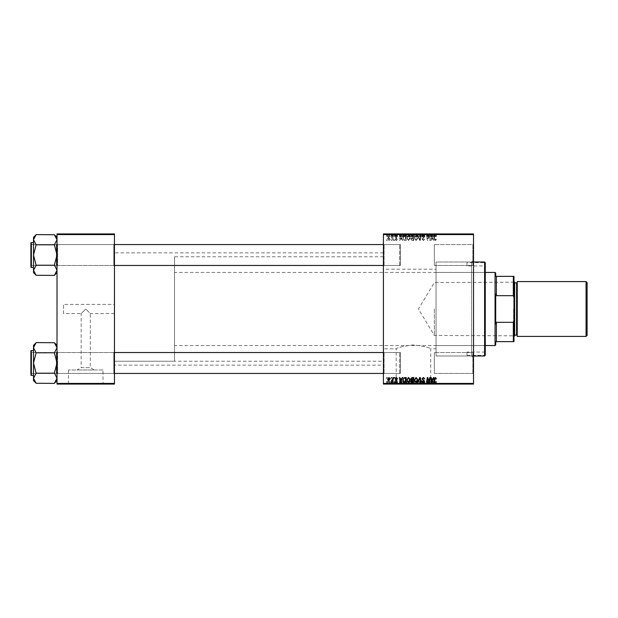 <?xml version="1.0" encoding="UTF-8"?>
<svg xmlns="http://www.w3.org/2000/svg" width="618" height="618" viewBox="0 0 618 618"><rect width="100%" height="100%" fill="white"/><g stroke="black" fill="none" stroke-linecap="round" stroke-linejoin="round"><path stroke-width="0.46" stroke-dasharray="3.09 2.32" d="M114.461 304.427L114.461 313.573L114.461 304.427L63.538 304.427L63.538 313.573L81.167 313.573L85.74 309L81.167 313.573L81.167 367.648L90.305 367.648L94.407 369.973L77.065 369.973L94.407 369.973M114.461 313.573L90.305 313.573L85.74 309L90.305 313.573L90.305 367.648L81.167 367.648L77.065 369.973M102.997 369.973L68.474 369.973L102.997 369.973L102.997 383.817L68.474 383.817L102.997 383.817M68.474 369.973L68.474 383.817M108.583 383.817L62.889 383.817L108.583 384.072M396.192 383.817L430.707 383.817L396.192 383.817L396.192 348.822C397.212 347.563 402.959 346.25 413.442 344.89C423.948 346.258 429.711 347.563 430.707 348.822C429.695 347.563 423.94 346.25 413.457 344.89C402.959 346.25 397.204 347.563 396.192 348.822L383.423 348.822L383.423 269.178L436.038 269.178L436.038 348.822L436.038 269.178M430.707 383.817L430.707 348.822L436.038 348.822M436.3 383.817L390.599 383.817L436.3 384.072M472.855 244.566L473.512 243.917L473.512 266.111L473.512 243.917L473.512 266.111L473.512 243.917L472.855 244.566L472.855 265.454L473.512 266.111L472.855 265.454L472.855 244.566L472.855 265.454L472.855 244.566L434.338 244.566L472.855 244.566M472.855 352.546L473.512 351.889L473.512 374.083L473.512 351.889L473.512 374.083L473.512 351.889L472.855 352.546L472.855 373.434L473.512 374.083L472.855 373.434L472.855 352.546L472.855 373.434L472.855 352.546L434.338 352.546L472.855 352.546M434.338 373.434L472.855 373.434L434.338 373.434L434.338 352.546L434.338 373.434M434.338 265.454L472.855 265.454L434.338 265.454L434.338 244.566L434.338 265.454M113.805 352.546L114.461 351.889L114.461 374.083L114.461 351.889L114.461 374.083L114.461 351.889L113.805 352.546L57.667 352.546L57.01 351.889L57.01 374.083L57.01 351.889L57.01 374.083L57.01 351.889L57.01 374.083L57.01 351.889L57.01 374.083L57.01 351.889L57.667 352.546L57.667 373.434L57.01 374.083L57.667 373.434L57.667 352.546L57.667 373.434L57.667 352.546L113.805 352.546L113.805 373.434L114.461 374.083L113.805 373.434L113.805 352.546M113.805 244.566L114.461 243.917L114.461 266.111L114.461 243.917L114.461 266.111L114.461 243.917L113.805 244.566L57.667 244.566L57.01 243.917L57.01 266.111L57.01 243.917L57.01 266.111L57.01 243.917L57.01 266.111L57.01 243.917L57.01 266.111L57.01 243.917L57.667 244.566L57.667 265.454L57.01 266.111L57.667 265.454L57.667 244.566L57.667 265.454L57.667 244.566L113.805 244.566L113.805 265.454L114.461 266.111L113.805 265.454L113.805 244.566M384.072 265.454L383.423 266.111L383.423 243.917L383.423 266.111L383.423 243.917L383.423 266.111L384.072 265.454L384.072 244.566L383.423 243.917L384.072 244.566L384.072 265.454L384.072 244.566L384.072 265.454L400.394 265.454L384.072 265.454M384.072 373.434L383.423 374.083L383.423 351.889L383.423 374.083L383.423 351.889L383.423 374.083L384.072 373.434L384.072 352.546L383.423 351.889L384.072 352.546L384.072 373.434L384.072 352.546L384.072 373.434L400.394 373.434L384.072 373.434M400.394 244.566L384.072 244.566L400.394 244.566L400.394 265.454L400.394 244.566M400.394 352.546L384.072 352.546L400.394 352.546L400.394 373.434L400.394 352.546M473.512 261.993L436.038 261.993L436.038 356.007L436.038 261.993L436.038 356.007L471.549 356.007L471.549 261.993L473.512 260.039L473.512 357.961L473.512 260.039M473.512 356.007L436.038 356.007L436.038 261.993L471.549 261.993L471.549 356.007L473.512 357.961M383.423 365.145L383.423 252.855L383.423 365.145L114.461 365.145L114.461 252.855L114.461 365.145M383.423 252.855L114.461 252.855M113.805 265.454L57.667 265.454L113.805 265.454M113.805 373.434L57.667 373.434L113.805 373.434M383.423 361.229L383.423 256.771L383.423 361.229L114.461 361.229L114.461 256.771L114.461 361.229L114.461 256.771L114.461 361.229L174.523 361.229L174.523 256.771L174.523 361.229M383.423 256.771L174.523 256.771M383.423 269.178L383.423 348.822M394.338 240.456L394.817 240.456L394.717 239.799L394.23 239.799L394.338 240.456L394.817 240.456L394.717 239.799L394.23 239.799L394.338 240.456M391.14 240.456L391.611 240.456L391.511 239.799L391.024 239.799L391.14 240.456L391.611 240.456L391.511 239.799L391.024 239.799L391.14 240.456M408.498 240.51L410.066 238.54L409.44 236.516L408.089 235.829L406.505 237.86L408.498 240.51L410.066 238.54L409.44 236.516L408.089 235.829L406.505 237.86L408.498 240.51M402.256 240.456L402.774 240.456L400.649 235.883L400.07 235.883L399.444 240.456L399.923 240.456L400.07 239.205L401.692 239.205L402.256 240.456L402.774 240.456L400.649 235.883L400.07 235.883L399.444 240.456L399.923 240.456L400.07 239.205L401.692 239.205L402.256 240.456M412.036 240.456L413.867 240.456L413.094 235.883L411.294 235.96L410.661 236.995L411.294 238.108L410.723 239.035L412.036 240.456L413.867 240.456L413.094 235.883L411.294 235.96L410.661 236.995L411.294 238.108L410.723 239.035L412.036 240.456M419.722 240.456L420.325 240.456L421.028 235.883L420.549 235.883L419.946 239.799L418.239 235.883L417.729 235.883L419.722 240.456L420.325 240.456L421.028 235.883L420.549 235.883L419.946 239.799L418.239 235.883L417.729 235.883L419.722 240.456M436.416 239.506L435.899 239.027L435.451 239.977L434.825 239.12L434.284 235.883L433.797 235.883L434.361 239.236L435.481 240.51L436.416 239.506L435.899 239.027L435.451 239.977L434.825 239.12L434.284 235.883L433.797 235.883L434.361 239.236L435.481 240.51L436.416 239.506M429.765 240.456L430.244 240.456L429.464 235.883L428.962 235.883L427.656 239.761L427.023 235.883L426.536 235.883L427.308 240.456L427.81 240.456L429.131 236.586L429.765 240.456L430.244 240.456L429.464 235.883L428.962 235.883L427.656 239.761L427.023 235.883L426.536 235.883L427.308 240.456L427.81 240.456L429.131 236.586L429.765 240.456M383.423 383.423L383.423 384.072L473.512 384.072L473.512 383.423L383.423 383.423L383.423 234.577L473.512 234.577L473.512 233.928L383.423 233.928L383.423 234.577M473.512 383.423L473.512 234.577M433.535 240.456L434.045 240.456L431.928 235.883L431.341 235.883L430.715 240.456L431.194 240.456L431.349 239.205L432.971 239.205L433.535 240.456L434.045 240.456L431.928 235.883L431.341 235.883L430.715 240.456L431.194 240.456L431.349 239.205L432.971 239.205L433.535 240.456M423.43 240.51L424.844 238.965L423.4 239.977L422.473 239.212L424.373 237.042L423.091 235.829L421.762 237.25L423.106 236.362L423.894 237.011L421.994 239.174L423.43 240.51L424.844 238.965L423.4 239.977L422.473 239.212L424.373 237.042L423.091 235.829L421.754 237.15L423.106 236.362L423.894 237.011L421.994 239.174L423.43 240.51M416.092 240.51L417.668 238.54L417.042 236.516L415.682 235.829L414.106 237.86L416.092 240.51L417.668 238.54L417.042 236.516L415.682 235.829L414.106 237.86L416.092 240.51M397.544 239.39L396.393 240.101L395.767 239.591L397.127 238.015L396.138 237.073L395.056 238.077L396.153 237.49L396.656 237.945L395.288 239.552L396.408 240.51L397.544 239.328L396.393 240.101L395.767 239.591L397.127 238.015L396.138 237.073L395.056 238.077L396.153 237.49L396.656 237.945L395.288 239.552L396.408 240.51L397.544 239.39M404.914 240.456L406.273 240.456L405.501 235.883L403.778 235.945L402.766 237.752L404.18 240.348L406.273 240.456L405.501 235.883L403.778 235.945L402.766 237.752L404.18 240.348L404.914 240.456M389 240.51L390.128 239.189L388.622 237.073L387.517 238.463L389 240.51L390.128 239.189L388.622 237.073L387.517 238.463L389 240.51M392.963 240.456L393.45 240.456L392.886 237.134L392.407 237.134L392.523 237.814L391.433 237.188L392.963 240.456L393.45 240.456L392.886 237.134L392.407 237.134L392.523 237.814L391.433 237.188L392.963 240.456M386.744 240.456L387.216 240.456L387.123 239.799L386.636 239.799L386.744 240.456L387.216 240.456L387.123 239.799L386.636 239.799L386.744 240.456M406.505 233.928L410.066 233.928L406.505 233.928L406.505 236.539L408.498 236.539L408.498 233.928M401.692 233.928L399.444 233.928L401.692 233.928L401.692 236.539L402.256 236.539L402.256 233.928M435.481 233.928L433.797 233.928L435.481 233.928L435.481 236.539L436.416 236.539L436.416 233.928M421.994 233.928L424.844 233.928L421.754 233.928L423.894 233.928L421.994 233.928L421.994 236.539L423.43 236.539L423.43 233.928M417.729 233.928L421.028 233.928L417.729 233.928L417.729 236.539L419.722 236.539L419.722 233.928M414.106 233.928L417.668 233.928L414.106 233.928L414.106 236.539L416.092 236.539L416.092 233.928M386.636 233.928L387.216 233.928L386.636 233.928L386.636 236.539L386.744 233.928M410.723 233.928L413.867 233.928L410.661 233.928L411.294 233.928L410.723 233.928L410.723 236.539L412.036 236.539L412.036 233.928M432.971 233.928L430.715 233.928L432.971 233.928L432.971 236.539L433.535 236.539L433.535 233.928M429.278 233.928L426.536 233.928L429.278 233.928L429.278 236.539L429.765 236.539L429.765 233.928M395.767 236.539L397.544 236.539L396.393 236.539L396.408 233.928L397.544 233.928L395.056 233.928L396.656 233.928L395.288 233.928L396.408 233.928L396.393 236.539L395.767 236.539L395.767 233.928M404.18 233.928L406.273 233.928L402.766 233.928L404.18 233.928L404.18 236.539L404.914 236.539L404.914 233.928M387.517 233.928L390.128 233.928L387.517 233.928L387.517 236.539L389 236.539L389 233.928L387.988 233.928L389.649 233.928L388.992 233.928L388.992 236.539L390.128 236.539L390.128 233.928M391.024 233.928L391.611 233.928L391.024 233.928L391.024 236.539L391.14 233.928M392.724 233.928L391.433 233.928L392.724 233.928L392.724 236.539L392.963 233.928M394.23 233.928L394.817 233.928L394.23 233.928L394.23 236.539L394.338 233.928M394.338 384.072L394.817 384.072L394.23 384.072L394.338 381.46L394.817 381.46L394.817 384.072M391.14 384.072L391.611 384.072L391.024 384.072L391.14 381.46L391.611 381.46L391.611 384.072L393.45 384.072L391.433 384.072L391.619 381.46L391.511 384.072M408.498 384.072L406.505 384.072L408.498 384.072L408.498 381.46L410.066 381.46L410.066 384.072M402.256 384.072L399.444 384.072L402.256 384.072L402.256 381.46L402.774 381.46L402.774 384.072L406.273 384.072L402.766 384.072L402.766 381.46L400.649 381.46L400.649 384.072M412.036 384.072L413.867 384.072L410.661 384.072L412.036 384.072L412.036 381.46L413.867 381.46L413.867 384.072M419.722 384.072L417.729 384.072L419.722 384.072L419.722 381.46L420.325 381.46L420.325 384.072M436.416 384.072L433.797 384.072L436.416 384.072L436.416 381.46L436.378 384.072M429.765 384.072L426.536 384.072L429.765 384.072L429.765 381.46L430.244 381.46L430.244 384.072M433.535 384.072L430.715 384.072L433.535 384.072L433.535 381.46L434.045 381.46L434.045 384.072M423.43 384.072L421.754 384.072L423.894 384.072L421.994 384.072L423.43 384.072L423.43 381.46L424.844 381.46L424.844 384.072M416.092 384.072L414.106 384.072L416.092 384.072L416.092 381.46L417.668 381.46L417.668 384.072M397.544 384.072L395.056 384.072L397.544 384.072L397.544 381.46L397.544 384.072M390.128 381.46L387.517 381.46L389 381.46L388.992 384.072L390.128 384.072L387.517 384.072L389.649 384.072L388.992 384.072L389 381.46L390.128 381.46L390.128 384.072M386.744 384.072L387.216 384.072L386.636 384.072L386.744 381.46L387.216 381.46L387.216 384.072M63.538 313.573L63.538 304.427M57.01 383.423L57.01 384.072L114.461 384.072L114.461 383.423L57.01 383.423L57.01 234.577L114.461 234.577L114.461 233.928L57.01 233.928L57.01 234.577M114.461 383.423L114.461 234.577M430.244 381.46L429.464 381.46L429.464 384.072M429.464 381.46L428.962 381.46L428.962 384.072M428.962 381.46L427.656 381.46L427.656 384.072M427.656 381.46L427.486 384.072M427.486 381.46L427.023 381.46L427.023 384.072M427.023 381.46L426.536 381.46L426.536 384.072M426.536 381.46L427.308 381.46L427.308 384.072M427.308 381.46L427.81 381.46L427.81 384.072M427.81 381.46L428.761 381.46L428.761 384.072M428.761 381.46L429.131 384.072M429.131 381.46L429.765 381.46M434.045 381.46L431.928 381.46L431.928 384.072M431.928 381.46L431.341 381.46L431.341 384.072M431.341 381.46L430.715 381.46L430.715 384.072M430.715 381.46L431.194 381.46L431.194 384.072M431.194 381.46L431.349 384.072M431.349 381.46L432.971 381.46L432.971 384.072M432.971 381.46L433.535 381.46M432.082 381.46L431.418 381.46L432.082 381.46L432.082 384.072L432.708 384.072L431.418 384.072L432.082 384.072M432.708 381.46L432.708 384.072M431.696 381.46L431.696 384.072M431.418 381.46L431.418 384.072M436.378 381.46L435.899 381.46L435.899 384.072M435.899 381.46L435.945 384.072M435.945 381.46L435.451 381.46L435.451 384.072M435.451 381.46L434.284 381.46L434.284 384.072M434.284 381.46L433.797 381.46L433.797 384.072M433.797 381.46L434.361 381.46L434.361 384.072M434.361 381.46L435.481 381.46L435.481 384.072M435.481 381.46L436.416 381.46M424.844 381.46L424.373 381.46L424.373 384.072L424.249 381.46L424.249 384.072M424.249 381.46L423.4 381.46L423.4 384.072M423.4 381.46L422.473 381.46L422.473 384.072M422.473 381.46L422.596 384.072M422.596 381.46L423.832 381.46L423.832 384.072M423.832 381.46L424.373 381.46L424.373 384.072M424.373 381.46L423.091 381.46L423.091 384.072L423.106 381.46L421.754 381.46L421.754 384.072L421.762 381.46L422.233 381.46L422.233 384.072L422.233 381.46L423.894 381.46L423.894 384.072M423.894 381.46L423.716 384.072M423.716 381.46L421.994 381.46L421.994 384.072M421.994 381.46L423.43 381.46M420.325 381.46L421.028 381.46L421.028 384.072M421.028 381.46L420.549 381.46L420.549 384.072M420.549 381.46L419.946 381.46L419.946 384.072M419.946 381.46L418.239 381.46L418.239 384.072M418.239 381.46L417.729 381.46L417.729 384.072M417.729 381.46L419.722 381.46M417.668 381.46L417.042 381.46L417.042 384.072M417.042 381.46L415.682 381.46L415.682 384.072L417.189 384.072L414.578 384.072L415.698 384.072L415.698 381.46L414.106 381.46L414.106 384.072M414.106 381.46L416.092 381.46M415.698 381.46L417.189 381.46L415.698 381.46M416.663 381.46L416.663 384.072M417.189 381.46L417.189 384.072M414.578 381.46L414.578 384.072M416.061 381.46L416.061 384.072M413.867 381.46L413.094 381.46L413.094 384.072M413.094 381.46L411.294 381.46L411.294 384.072L411.294 381.46L410.661 381.46L410.661 384.072M410.661 381.46L411.294 381.46L410.723 381.46L410.723 384.072M410.723 381.46L412.036 381.46M412.028 381.46L413.295 381.46L411.194 381.46L412.028 381.46L412.028 384.072L413.295 384.072L412.028 384.072M411.889 381.46L412.94 381.46L411.14 381.46L411.889 381.46L411.889 384.072L412.94 384.072L411.889 384.072M412.7 381.46L412.7 384.072M412.94 381.46L412.94 384.072M411.14 381.46L411.14 384.072M411.395 381.46L411.395 384.072M413.033 381.46L413.033 384.072M413.295 381.46L413.295 384.072M411.194 381.46L411.194 384.072M411.936 381.46L411.936 384.072L411.928 381.46M397.073 381.46L396.393 381.46L397.544 381.46L397.073 381.46L397.073 384.072M395.767 381.46L397.127 381.46L395.056 381.46L396.408 381.46L396.393 384.072L396.408 381.46L395.767 381.46L395.767 384.072M395.868 381.46L395.868 384.072M397.127 381.46L397.127 384.072M396.656 381.46L395.528 381.46L396.153 381.46L396.138 384.072L396.153 381.46L396.656 381.46L396.656 384.072M395.056 381.46L395.056 384.072M395.528 381.46L395.528 384.072L395.528 381.46M396.609 381.46L396.609 384.072M395.288 381.46L395.288 384.072M400.649 381.46L400.07 381.46L400.07 384.072L400.07 381.46L399.444 381.46L399.444 384.072M399.444 381.46L399.923 381.46L399.923 384.072M399.923 381.46L401.692 381.46L401.692 384.072M401.692 381.46L402.256 381.46M400.804 381.46L400.14 381.46L400.804 381.46L400.804 384.072L401.437 384.072L400.14 384.072L400.804 384.072M401.437 381.46L401.437 384.072M400.425 381.46L400.425 384.072M400.14 381.46L400.14 384.072M404.914 381.46L402.766 381.46L404.914 381.46L404.914 384.072M406.273 381.46L406.273 384.072M405.501 381.46L405.501 384.072M403.778 381.46L403.778 384.072M404.18 381.46L404.18 384.072M404.419 381.46L403.245 381.46L404.419 381.46L404.419 384.072L405.702 384.072L404.419 384.072M405.702 381.46L405.091 381.46L405.702 381.46L405.702 384.072M405.107 381.46L405.107 384.072L405.091 381.46M403.817 381.46L403.817 384.072M403.245 381.46L403.245 384.072M410.066 381.46L409.44 381.46L409.44 384.072M409.44 381.46L408.089 381.46L408.089 384.072M408.089 381.46L406.505 381.46L406.505 384.072M406.505 381.46L408.498 381.46M408.104 381.46L409.595 381.46L406.984 381.46L408.104 381.46L408.104 384.072L409.595 384.072L408.104 384.072M409.07 381.46L409.07 384.072M409.595 381.46L409.595 384.072M406.984 381.46L406.984 384.072M408.467 381.46L408.467 384.072M388.622 381.46L388.622 384.072M387.517 381.46L387.517 384.072M387.988 381.46L389.649 381.46L387.988 381.46L387.988 384.072M388.645 381.46L388.645 384.072M389.649 381.46L389.649 384.072M391.511 381.46L391.024 381.46L391.024 384.072M392.963 381.46L391.433 381.46L392.963 381.46L392.963 384.072M393.45 381.46L393.45 384.072M392.886 381.46L392.886 384.072M392.407 381.46L392.407 384.072M392.523 381.46L392.523 384.072M391.758 381.46L391.758 384.072M391.433 381.46L391.433 384.072M391.858 381.46L391.858 384.072M394.817 381.46L394.717 384.072M394.717 381.46L394.23 381.46L394.23 384.072M387.216 381.46L387.123 384.072M387.123 381.46L386.636 381.46L386.636 384.072M386.744 377.544L387.216 377.544L387.123 378.201L386.636 378.201L386.744 377.544M412.036 377.544L413.867 377.544L413.094 382.117L411.294 382.04L410.661 381.005L411.294 379.892L410.723 378.965L412.036 377.544M412.028 379.622L413.033 379.622L413.295 378.077L411.936 378.108L411.194 378.981L412.028 379.622M411.889 381.584L412.7 381.584L412.94 380.155L411.395 380.348L411.14 380.982L411.889 381.584M416.092 377.49L417.668 379.46L417.042 381.484L415.682 382.171L414.106 380.14L416.092 377.49M415.698 381.638L416.663 381.136L417.189 379.437L416.061 378.023L414.578 380.194L415.698 381.638M419.722 377.544L420.325 377.544L421.028 382.117L420.549 382.117L419.946 378.201L418.239 382.117L417.729 382.117L419.722 377.544M423.43 377.49L424.844 379.035L423.4 378.023L422.473 378.788L424.373 380.958L423.091 382.171L421.754 380.85L423.106 381.638L423.894 380.989L421.994 378.826L423.43 377.49M436.416 378.494L435.899 378.973L435.451 378.023L434.825 378.88L434.284 382.117L433.797 382.117L434.361 378.764L435.481 377.49L436.416 378.494M433.535 377.544L434.045 377.544L431.928 382.117L431.341 382.117L430.715 377.544L431.194 377.544L431.349 378.795L432.971 378.795L433.535 377.544M432.082 380.68L432.708 379.328L431.418 379.328L431.696 381.615L432.082 380.68M429.765 377.544L430.244 377.544L429.464 382.117L428.962 382.117L427.656 378.239L427.023 382.117L426.536 382.117L427.308 377.544L427.81 377.544L429.131 381.414L429.765 377.544M397.544 378.61L396.393 377.899L395.767 378.409L397.127 379.985L396.138 380.927L395.056 379.923L396.153 380.51L396.656 380.055L395.288 378.448L396.408 377.49L397.544 378.61M402.256 377.544L402.774 377.544L400.649 382.117L400.07 382.117L399.444 377.544L399.923 377.544L400.07 378.795L401.692 378.795L402.256 377.544M400.804 380.68L401.437 379.328L400.14 379.328L400.425 381.615L400.804 380.68M404.914 377.544L406.273 377.544L405.501 382.117L403.778 382.055L402.766 380.248L404.18 377.652L404.914 377.544M404.419 381.584L405.107 381.584L405.702 378.077L405.091 378.077C403.832 378.201 403.214 378.927 403.245 380.271L403.817 381.507L404.419 381.584M408.498 377.49L410.066 379.46L409.44 381.484L408.089 382.171L406.505 380.14L408.498 377.49M408.104 381.638L409.07 381.136L409.595 379.437L408.467 378.023L406.984 380.194L408.104 381.638M389 377.49L390.128 378.811L388.622 380.927L387.517 379.537L389 377.49M387.988 379.545L388.645 380.51L389.649 378.865L388.992 377.899L387.988 379.545M391.14 377.544L391.611 377.544L391.511 378.201L391.024 378.201L391.14 377.544M392.963 377.544L393.45 377.544L392.886 380.866L392.407 380.866L392.523 380.186L391.433 380.812L392.963 377.544M394.338 377.544L394.817 377.544L394.717 378.201L394.23 378.201L394.338 377.544M386.744 236.539L387.216 236.539L387.216 233.928M387.216 236.539L387.123 233.928M387.123 236.539L386.636 236.539M412.036 236.539L413.867 236.539L413.867 233.928M413.867 236.539L413.094 236.539L413.094 233.928M413.094 236.539L411.294 236.539L411.294 233.928L411.294 236.539L410.661 236.539L410.661 233.928M412.028 236.539L413.295 236.539L411.194 236.539L412.028 236.539L412.028 233.928L413.295 233.928L412.028 233.928M411.889 236.539L412.94 236.539L411.14 236.539L411.889 236.539L411.889 233.928L412.94 233.928L411.889 233.928M412.7 236.539L412.7 233.928M412.94 236.539L412.94 233.928M411.14 236.539L411.14 233.928M411.395 236.539L411.395 233.928M413.033 236.539L413.033 233.928M413.295 236.539L413.295 233.928M411.194 236.539L411.194 233.928M411.936 236.539L411.936 233.928L411.928 236.539M416.092 236.539L417.668 236.539L417.668 233.928M417.668 236.539L417.042 236.539L417.042 233.928M417.042 236.539L415.682 236.539L415.682 233.928L417.189 233.928L414.578 233.928L415.698 233.928L415.698 236.539L414.106 236.539M415.698 236.539L417.189 236.539L415.698 236.539M416.663 236.539L416.663 233.928M417.189 236.539L417.189 233.928M414.578 236.539L414.578 233.928M416.061 236.539L416.061 233.928M419.722 236.539L420.325 236.539L420.325 233.928M420.325 236.539L421.028 236.539L421.028 233.928M421.028 236.539L420.549 236.539L420.549 233.928M420.549 236.539L419.946 236.539L419.946 233.928M419.946 236.539L418.239 236.539L418.239 233.928M418.239 236.539L417.729 236.539M423.43 236.539L424.844 236.539L424.844 233.928M424.844 236.539L424.373 236.539L424.373 233.928L424.249 236.539L424.249 233.928M424.249 236.539L423.4 236.539L423.4 233.928M423.4 236.539L422.473 236.539L422.473 233.928M422.473 236.539L422.596 233.928M422.596 236.539L423.832 236.539L423.832 233.928M423.832 236.539L424.373 236.539L424.373 233.928M424.373 236.539L423.091 236.539L423.091 233.928L423.106 236.539L421.754 236.539L421.754 233.928L421.762 236.539L422.233 236.539L422.233 233.928L422.233 236.539L423.894 236.539L423.894 233.928M423.894 236.539L423.716 233.928M423.716 236.539L421.994 236.539M436.416 236.539L436.378 233.928M436.378 236.539L435.899 236.539L435.899 233.928M435.899 236.539L435.945 233.928M435.945 236.539L435.451 236.539L435.451 233.928M435.451 236.539L434.284 236.539L434.284 233.928M434.284 236.539L433.797 236.539L433.797 233.928M433.797 236.539L434.361 236.539L434.361 233.928M434.361 236.539L435.481 236.539M433.535 236.539L434.045 236.539L434.045 233.928M434.045 236.539L431.928 236.539L431.928 233.928M431.928 236.539L431.341 236.539L431.341 233.928M431.341 236.539L430.715 236.539L430.715 233.928M430.715 236.539L431.194 236.539L431.194 233.928M431.194 236.539L431.349 233.928M431.349 236.539L432.971 236.539M432.082 236.539L431.418 236.539L432.082 236.539L432.082 233.928L432.708 233.928L431.418 233.928L432.082 233.928M432.708 236.539L432.708 233.928M431.696 236.539L431.696 233.928M431.418 236.539L431.418 233.928M429.765 236.539L430.244 236.539L430.244 233.928M430.244 236.539L429.464 236.539L429.464 233.928M429.464 236.539L428.962 236.539L428.962 233.928M428.962 236.539L427.656 236.539L427.656 233.928M427.656 236.539L427.486 233.928M427.486 236.539L427.023 236.539L427.023 233.928M427.023 236.539L426.536 236.539L426.536 233.928M426.536 236.539L427.308 236.539L427.308 233.928M427.308 236.539L427.81 236.539L427.81 233.928M427.81 236.539L428.761 236.539L428.761 233.928M428.761 236.539L429.131 233.928M397.544 236.539L397.544 233.928L397.544 236.539M397.073 236.539L397.073 233.928M395.868 236.539L395.868 233.928M397.127 236.539L397.127 233.928M396.656 236.539L395.528 236.539L396.153 236.539L396.138 233.928L396.153 236.539L396.656 236.539L396.656 233.928M395.056 236.539L395.056 233.928M395.528 236.539L395.528 233.928L395.528 236.539M396.609 236.539L396.609 233.928M395.288 236.539L395.288 233.928M402.256 236.539L402.774 236.539L402.774 233.928L402.766 236.539L400.649 236.539L400.649 233.928M400.649 236.539L400.07 236.539L400.07 233.928L400.07 236.539L399.444 236.539L399.444 233.928M399.444 236.539L399.923 236.539L399.923 233.928M399.923 236.539L401.692 236.539M400.804 236.539L400.14 236.539L400.804 236.539L400.804 233.928L401.437 233.928L400.14 233.928L400.804 233.928M401.437 236.539L401.437 233.928M400.425 236.539L400.425 233.928M400.14 236.539L400.14 233.928M404.914 236.539L406.273 236.539L406.273 233.928M406.273 236.539L405.501 236.539L405.501 233.928M405.501 236.539L403.778 236.539L403.778 233.928M403.778 236.539L404.18 236.539M404.419 236.539L403.245 236.539L404.419 236.539L404.419 233.928L405.702 233.928L404.419 233.928M405.702 236.539L405.091 236.539L405.702 236.539L405.702 233.928M405.107 236.539L405.107 233.928L405.091 236.539M403.817 236.539L403.817 233.928M403.245 236.539L403.245 233.928M408.498 236.539L410.066 236.539L410.066 233.928M410.066 236.539L409.44 236.539L409.44 233.928M409.44 236.539L408.089 236.539L408.089 233.928M408.089 236.539L406.505 236.539M408.104 236.539L409.595 236.539L406.984 236.539L408.104 236.539L408.104 233.928L409.595 233.928L408.104 233.928M409.07 236.539L409.07 233.928M409.595 236.539L409.595 233.928M406.984 236.539L406.984 233.928M408.467 236.539L408.467 233.928M390.128 236.539L388.622 236.539L388.622 233.928M388.622 236.539L387.517 236.539M387.988 236.539L389.649 236.539L387.988 236.539L387.988 233.928M388.645 236.539L388.645 233.928M389.649 236.539L389.649 233.928M391.14 236.539L391.611 236.539L391.611 233.928L391.619 236.539L391.511 233.928M391.511 236.539L391.024 236.539M392.963 236.539L393.45 236.539L393.45 233.928M393.45 236.539L392.886 236.539L392.886 233.928M392.886 236.539L392.407 236.539L392.407 233.928M392.407 236.539L392.523 233.928M392.523 236.539L391.758 236.539L391.758 233.928M391.758 236.539L391.433 233.928M391.433 236.539L391.858 236.539L391.858 233.928M391.858 236.539L392.724 236.539M394.338 236.539L394.817 236.539L394.817 233.928M394.817 236.539L394.717 233.928M394.717 236.539L394.23 236.539M432.082 237.32L432.708 238.672L431.418 238.672L431.696 236.385L432.708 238.672L431.418 238.672L431.696 236.385L432.082 237.32M415.698 236.362L416.663 236.864L417.189 238.563L416.061 239.977L414.578 237.806L415.698 236.362L416.663 236.864L417.189 238.563L416.061 239.977L414.578 237.806L415.698 236.362M412.028 238.378L413.033 238.378L413.295 239.923L411.936 239.892L411.194 239.019L413.033 238.378L413.295 239.923L411.936 239.892L411.194 239.019L412.028 238.378M411.889 236.416L412.7 236.416L412.94 237.845L411.395 237.652L411.14 237.018L412.7 236.416L412.94 237.845L411.395 237.652L411.14 237.018L411.889 236.416M400.804 237.32L401.437 238.672L400.14 238.672L400.425 236.385L401.437 238.672L400.14 238.672L400.425 236.385L400.804 237.32M404.419 236.416L405.107 236.416L405.702 239.923L405.091 239.923C403.832 239.799 403.214 239.073 403.245 237.729L403.817 236.493L405.107 236.416L405.702 239.923L405.091 239.923C403.832 239.799 403.214 239.073 403.245 237.729L403.817 236.493L404.419 236.416M408.104 236.362L409.07 236.864L409.595 238.563L408.467 239.977L406.984 237.806L408.104 236.362L409.07 236.864L409.595 238.563L408.467 239.977L406.984 237.806L408.104 236.362M387.988 238.455L388.645 237.49L389.649 239.135L388.992 240.101L387.988 238.455L388.645 237.49L389.649 239.135L388.992 240.101L387.988 238.455M466.984 352.082L466.984 355.35L466.984 352.082L485.261 352.082L485.261 355.35L485.261 352.082M466.984 355.35L485.261 355.35L485.261 262.65L485.261 265.918L485.261 262.65L466.984 262.65L466.984 265.918L485.261 265.918M484.605 270.483L484.605 347.517L484.605 270.483L485.261 270.483L485.261 347.517L485.261 270.483M484.605 347.517L485.261 347.517M436.038 272.445L436.038 345.555L436.038 272.445L484.605 272.445L484.605 345.555L484.605 272.445M436.038 345.555L484.605 345.555M484.605 261.993L484.605 356.007M466.984 265.918L466.984 262.65M57.01 380.649L57.01 347.695L57.01 380.649L54.399 383.26L57.01 378.286L54.399 373.311L57.01 362.99L54.399 352.669L57.01 347.695L57.01 345.323L57.01 347.695L54.399 342.596L36.122 342.596L33.511 347.695L36.122 352.669L33.511 362.99L36.122 372.94L33.511 378.286L36.122 383.384L33.511 378.286L33.511 345.323L36.122 342.712L33.511 347.695L33.511 345.323L33.511 347.695L36.122 353.032L33.511 347.695L36.122 342.712M114.461 373.434L31.557 373.434L30.9 372.778L30.9 353.195L30.9 372.778L30.9 353.195L30.9 372.778L31.557 373.434L31.557 352.546L31.557 373.434L31.557 352.546L31.557 373.434L31.557 352.546L31.557 373.434L56.362 373.434L57.01 374.083L56.362 373.434L31.557 373.434L31.557 352.546L56.362 352.546L56.362 373.434L56.362 352.546L56.362 373.434L56.362 352.546L57.01 351.889L56.362 352.546L31.557 352.546L30.9 351.889L30.9 374.083L30.9 351.889L30.9 374.083L30.9 351.889L31.557 352.546L31.557 373.434L30.9 374.083L30.9 351.889M33.511 375.389L33.511 350.584L33.511 375.389L33.511 350.584L33.511 375.389L31.294 375.389L31.294 350.584L33.511 350.584M54.399 373.187L57.01 362.99L54.399 352.669L57.01 362.99L54.399 373.187L36.122 373.311L33.511 362.99L36.122 352.793L33.511 362.99L36.122 373.311L54.399 372.94L57.01 378.286L54.399 383.26L57.01 378.286L54.399 373.187L36.122 373.187M54.399 352.793L36.122 352.793M36.122 383.26L33.511 380.649L33.511 378.286L33.511 380.649L33.511 378.286L36.122 373.311L33.511 378.286L36.122 383.384L54.399 383.26M30.9 350.978L30.9 375.002L30.9 350.978M54.399 342.72L57.01 347.695L54.399 342.712L57.01 345.323L57.01 347.695L54.399 352.669L57.01 347.695L57.01 345.323M400.394 353.264L400.394 372.778L400.394 353.264M399.738 373.357L399.738 352.546L399.738 373.357M30.9 264.736L30.9 245.222L30.9 264.736M31.557 244.643L31.557 265.454L31.557 244.643L31.557 265.454L30.9 266.111L30.9 243.917L30.9 266.111L30.9 243.917L30.9 266.111L30.9 243.917L31.557 244.566L31.557 265.454L31.557 244.643M400.394 245.292L400.394 264.805L400.394 245.292M399.738 265.385L399.738 244.566L399.738 265.385M57.01 272.677L57.01 239.714L57.01 272.677L54.399 275.288L57.01 270.305L54.399 265.331L57.01 255.01L54.399 244.689L57.01 239.714L57.01 237.351L57.01 239.714L54.399 234.616L36.122 234.616L33.511 239.714L36.122 244.689L33.511 255.01L36.122 264.967L33.511 270.305L36.122 275.404L33.511 270.305L33.511 237.351L36.122 234.74L33.511 239.714L33.511 237.351L33.511 239.714L36.122 245.06L33.511 239.714L36.122 234.74M383.423 265.454L31.557 265.454L30.9 264.805L31.557 265.454L31.557 244.566L31.557 265.454L56.362 265.454L57.01 266.111L56.362 265.454L31.557 265.454L31.557 244.566L56.362 244.566L56.362 265.454L56.362 244.566L56.362 265.454L56.362 244.566L57.01 243.917L56.362 244.566L31.557 244.566L30.9 243.917M33.511 267.416L33.511 242.611L33.511 267.416L33.511 242.611L33.511 267.416L31.294 267.416L31.294 242.611L33.511 242.611M54.399 265.207L57.01 255.01L54.399 244.689L57.01 255.01L54.399 265.207L36.122 265.331L33.511 255.01L36.122 244.813L33.511 255.01L36.122 265.331L54.399 264.967L57.01 270.305L54.399 275.28L57.01 270.305L54.399 265.207L36.122 265.207M54.399 244.813L36.122 244.813M36.122 275.288L33.511 272.677L33.511 270.305L33.511 272.677L33.511 270.305L36.122 265.331L33.511 270.305L36.122 275.404L54.399 275.288M30.9 242.998L30.9 267.022L30.9 242.998M54.399 234.74L57.01 239.714L54.399 234.74L57.01 237.351L57.01 239.714L54.399 244.689L57.01 239.714L57.01 237.351M383.423 373.434L399.738 373.434L400.394 372.778L399.738 373.434L31.557 373.434L30.9 374.083M57.01 378.286L57.01 347.695L57.01 378.286M33.511 378.286L33.511 362.99L33.511 378.286M33.511 347.695L33.511 362.99L33.511 347.695M114.461 265.454L31.557 265.454L30.9 266.111M57.01 270.305L57.01 239.714L57.01 270.305M33.511 270.305L33.511 255.01L33.511 270.305M33.511 239.714L33.511 255.01L33.511 239.714M513.983 309L513.983 335.829L513.983 309M513.597 309L513.597 335.443L513.597 309M434.338 309L434.338 335.443L434.338 309M513.334 341.638L513.983 341.638L513.983 320.472L513.334 322.318L513.334 341.638L496.362 341.638L496.362 322.318L495.706 323.956L495.706 294.044L495.706 323.956L495.706 294.044L496.362 295.682L496.362 276.362L513.334 276.362L513.334 295.682L513.983 297.528L513.983 276.362L513.334 276.362M495.057 272.445L495.057 345.555M495.706 276.362L495.706 273.094M495.706 344.906L495.706 341.638M174.523 309L174.523 345.555L174.523 309M496.362 295.682L513.334 295.682M513.983 320.472L513.983 297.528M496.362 322.318L513.334 322.318M513.983 336.416L513.983 281.584L513.983 336.416M517.251 335.767L517.251 282.233L517.251 335.767M514.639 335.111L514.639 282.889L514.639 335.111M517.251 281.584L517.251 336.416M586.057 281.584L586.057 336.416M587.1 335.373L587.1 282.627M514.639 335.767L514.639 282.233M428.344 381.46L428.344 384.072M427.903 381.46L427.903 384.072M429.278 381.46L429.278 384.072M431.58 381.46L431.58 384.072M434.825 381.46L434.825 384.072M423.26 381.46L423.26 384.072M422.897 381.46L422.897 384.072M420.109 381.46L420.109 384.072M419.56 381.46L419.56 384.072M412.167 381.46L412.167 384.072M412.407 381.46L412.407 384.072M396.323 381.46L396.323 384.072M396.215 381.46L396.215 384.072M400.302 381.46L400.302 384.072M404.357 381.46L404.357 384.072M392.724 381.46L392.724 384.072M412.167 236.539L412.167 233.928M412.407 236.539L412.407 233.928M420.109 236.539L420.109 233.928M419.56 236.539L419.56 233.928M423.26 236.539L423.26 233.928M422.897 236.539L422.897 233.928M434.825 236.539L434.825 233.928M431.58 236.539L431.58 233.928M428.344 236.539L428.344 233.928M427.903 236.539L427.903 233.928M396.323 236.539L396.323 233.928M396.215 236.539L396.215 233.928M400.302 236.539L400.302 233.928M404.357 236.539L404.357 233.928M31.294 375.389L31.294 350.584L31.294 375.389M31.294 267.416L31.294 242.611L31.294 267.416M516.594 282.889L516.594 335.111M114.461 352.546L399.738 352.546L400.394 353.195L399.738 352.546L383.423 352.546M30.9 353.195L31.557 352.546L30.9 353.195M383.423 244.566L399.738 244.566L400.394 245.222L399.738 244.566L31.557 244.566L30.9 245.222L31.557 244.566L114.461 244.566M400.394 264.805L399.738 265.454L400.394 264.805M513.983 282.171L434.338 282.557L418.456 309L434.338 335.443L513.983 335.829M485.261 272.445L174.523 272.445M485.261 345.555L174.523 345.555"/><path stroke-width="0.93" d="M383.423 233.928L473.512 233.928L473.512 234.577L383.423 234.577L383.423 233.928M406.505 380.14L408.498 377.49L410.066 379.46L409.44 381.484L408.089 382.171L406.505 380.14M401.692 378.795L402.256 377.544L402.774 377.544L400.649 382.117L400.07 382.117L399.444 377.544L399.923 377.544L400.07 378.795L401.692 378.795M435.481 377.49L436.378 378.911L435.451 378.023L434.284 382.117L433.797 382.117L434.361 378.764L435.481 377.49M421.994 378.826L423.43 377.49L424.844 379.035L423.4 378.023L422.473 378.788L424.373 380.958L423.091 382.171L421.762 380.75L423.106 381.638L423.894 380.989L421.994 378.826M417.729 382.117L419.722 377.544L420.325 377.544L421.028 382.117L420.549 382.117L419.946 378.201L418.239 382.117L417.729 382.117M414.106 380.14L416.092 377.49L417.668 379.46L417.042 381.484L415.682 382.171L414.106 380.14M386.636 378.201L387.216 377.544L386.636 378.201M383.423 383.423L473.512 383.423L473.512 384.072L383.423 384.072L383.423 234.577M473.512 383.423L473.512 234.577M410.723 378.965L412.036 377.544L413.867 377.544L413.094 382.117L411.294 382.04L410.661 381.005L411.294 379.892L410.723 378.965M432.971 378.795L433.535 377.544L434.045 377.544L431.928 382.117L431.341 382.117L430.715 377.544L431.194 377.544L431.349 378.795L432.971 378.795M429.278 380.333L429.765 377.544L430.244 377.544L429.464 382.117L428.962 382.117L427.656 378.239L427.023 382.117L426.536 382.117L427.308 377.544L427.81 377.544L429.131 381.414L429.278 380.333M396.408 377.49L397.544 378.672L396.393 377.899L395.767 378.409L397.127 379.985L396.138 380.927L395.056 379.923L396.153 380.51L396.656 380.055L395.288 378.448L396.408 377.49M404.18 377.652L406.273 377.544L405.501 382.117L403.778 382.055L402.766 380.248L404.18 377.652M387.517 379.537L389 377.49L390.128 378.811L388.622 380.927L387.517 379.537M391.024 378.201L391.611 377.544L391.024 378.201M392.724 378.873L392.963 377.544L393.45 377.544L392.886 380.866L392.407 380.866L392.523 380.186L391.433 380.812L392.724 378.873M394.23 378.201L394.817 377.544L394.23 378.201M57.01 233.928L114.461 233.928L114.461 234.577L57.01 234.577L57.01 233.928M114.461 383.423L114.461 384.072L57.01 384.072L57.01 383.423L114.461 383.423L114.461 234.577M57.01 383.423L57.01 234.577M412.7 381.584L412.94 380.155L411.395 380.348L411.14 380.982L412.7 381.584M413.033 379.622L413.295 378.077L411.936 378.108L411.194 378.981L413.033 379.622M416.663 381.136L417.189 379.437L416.061 378.023L414.578 380.194L415.698 381.638L416.663 381.136M432.082 380.68L432.708 379.328L431.418 379.328L431.696 381.615L432.082 380.68M400.804 380.68L401.437 379.328L400.14 379.328L400.425 381.615L400.804 380.68M405.107 381.584L405.702 378.077L405.091 378.077C403.832 378.201 403.214 378.927 403.245 380.271L403.817 381.507L405.107 381.584M409.07 381.136L409.595 379.437L408.467 378.023L406.984 380.194L408.104 381.638L409.07 381.136M388.645 380.51L389.649 378.865L388.992 377.899L387.988 379.545L388.645 380.51M484.605 261.993L485.261 262.65L485.261 355.35L484.605 356.007L484.605 261.993L473.512 261.993M484.605 356.007L473.512 356.007M57.01 345.323L54.399 342.712L57.01 347.695L54.399 352.793L36.122 352.793L33.511 347.695L36.122 342.596L54.399 342.72M36.122 342.712L33.511 345.323L33.511 380.649L36.122 383.26L33.511 378.286L36.122 373.311L33.511 362.99L36.122 352.793M33.511 350.584L31.294 350.584A0.394 0.394 0 0 0 30.9 350.978L30.9 374.083M30.9 351.889L30.9 350.978A0.394 0.394 0 0 1 31.294 350.584L31.294 375.389A0.394 0.394 0 0 1 30.9 375.002A0.394 0.394 0 0 0 31.294 375.389L33.511 375.389M54.399 352.793L57.01 362.99L54.399 372.94L57.01 378.286L54.399 383.384L36.122 383.26M54.399 373.187L36.122 373.187M54.399 383.26L57.01 380.649M57.01 237.351L54.399 234.74L57.01 239.714L54.399 244.813L36.122 244.813L33.511 239.714L36.122 234.616L54.399 234.74M36.122 234.74L33.511 237.351L33.511 272.677L36.122 275.288L33.511 270.305L36.122 265.331L33.511 255.01L36.122 244.813M33.511 242.611L31.294 242.611A0.394 0.394 0 0 0 30.9 242.998L30.9 266.111M30.9 243.917L30.9 242.998A0.394 0.394 0 0 1 31.294 242.611L31.294 267.416A0.394 0.394 0 0 1 30.9 267.022A0.394 0.394 0 0 0 31.294 267.416L33.511 267.416M54.399 244.813L57.01 255.01L54.399 264.967L57.01 270.305L54.399 275.404L36.122 275.28M54.399 265.207L36.122 265.207M54.399 275.288L57.01 272.677M495.706 341.638L496.362 341.638L495.706 341.638L495.706 344.906L495.057 345.555L495.057 272.445L485.261 272.445M495.057 272.445L495.706 273.094L495.706 276.362L496.362 276.362L496.362 295.682L495.706 294.044L495.706 323.956L496.362 322.318L496.362 341.638L513.334 341.638L513.334 322.318L513.983 320.472L513.983 341.638L513.334 341.638M513.334 276.362L513.983 276.362L513.983 297.528L513.334 295.682L513.334 276.362L495.706 276.362M496.362 322.318L513.334 322.318M513.983 297.528L513.983 320.472M496.362 295.682L513.334 295.682M587.1 282.627L587.1 335.373L586.057 336.416L586.057 281.584L587.1 282.627M513.983 281.584L514.639 282.233L514.639 335.767L513.983 336.416M514.639 335.111L516.594 335.111A0.657 0.657 0 0 1 517.251 335.767M514.639 282.889L516.594 282.889A0.657 0.657 0 0 0 517.251 282.233M586.057 336.416L517.251 336.416L517.251 281.584L586.057 281.584M516.594 335.111L516.594 282.889M383.423 373.434L114.461 373.434M383.423 352.546L114.461 352.546M114.461 244.566L383.423 244.566M114.461 265.454L383.423 265.454M495.057 345.555L485.261 345.555"/></g></svg>
